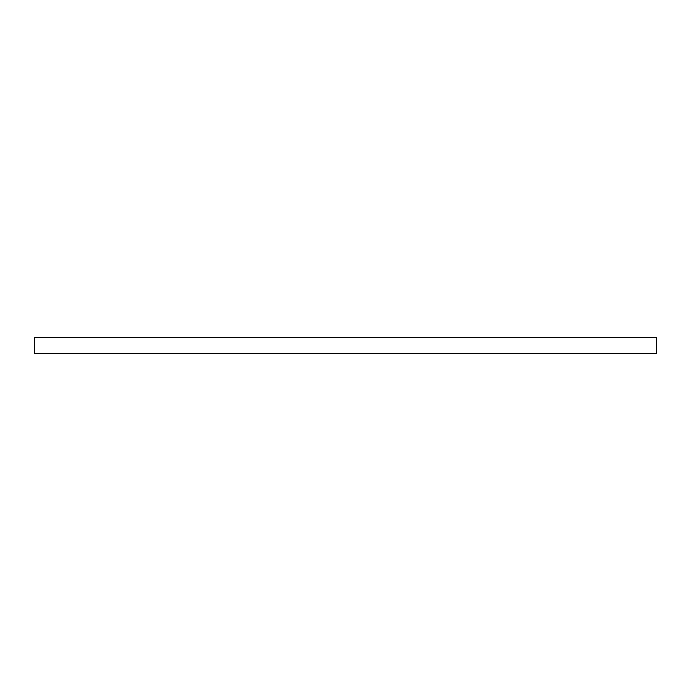 <?xml version="1.0" encoding="UTF-8"?>
<svg xmlns="http://www.w3.org/2000/svg" width="691" height="691" viewBox="0 0 691 691"><rect width="100%" height="100%" fill="white"/><g stroke="black" fill="none" stroke-linecap="round" stroke-linejoin="round"><path stroke-width="1.04" d="M34.55 337.623L656.45 337.623L656.45 353.377L34.55 353.377L34.55 337.623L656.45 337.623"/></g></svg>
